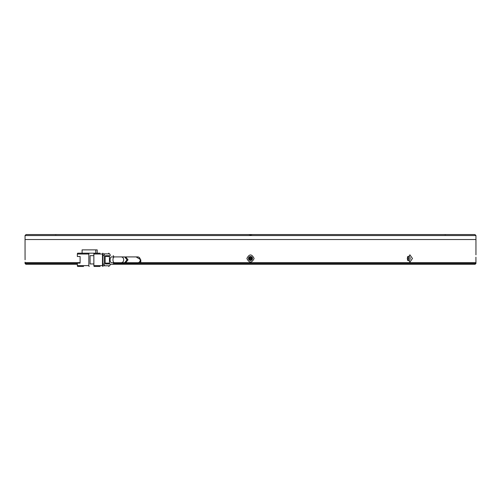 <?xml version="1.0" encoding="UTF-8"?>
<svg xmlns="http://www.w3.org/2000/svg" width="501" height="501" viewBox="0 0 501 501"><rect width="100%" height="100%" fill="white"/><g stroke="black" fill="none" stroke-linecap="round" stroke-linejoin="round"><path stroke-width="0.75" d="M110.207 264.29L475.123 264.29L475.95 263.463L113.57 263.463M136.147 256.913L140.794 259.819L140.794 262.637L475.95 262.637L138.37 262.637M407.902 256.9L408.741 258.491L407.958 260.057M250.5 256.831L252.16 258.491L250.5 260.144L248.84 258.491L250.5 256.831M249.172 258.491A1.328 1.328 0 0 0 250.5 259.819A1.328 1.328 0 0 0 251.828 258.491A1.328 1.328 0 0 0 250.5 257.163A1.328 1.328 0 0 0 249.172 258.491M77.354 263.463L25.05 263.463L25.877 264.29L77.354 264.29M80.104 262.637L25.05 262.637L80.104 262.637M111.535 256.913A2.9 1.453 90 0 0 110.082 259.819A2.9 1.453 90 0 0 111.535 262.718L114.403 262.718A2.9 1.453 -90 0 1 112.957 259.819A2.9 1.453 -90 0 1 114.403 256.913L111.535 256.913M126.985 259.819L124.661 256.913L121.198 256.913A2.9 2.511 -90 0 1 123.709 259.819A2.9 2.511 -90 0 1 121.198 262.718L124.661 262.718L126.985 259.819M81.081 253.187L82.095 253.187L82.095 249.867L95.735 249.867L95.735 253.187L77.768 253.187A0.827 0.413 90 0 0 77.354 254.013L77.354 256.499L80.104 256.499L80.104 263.131L77.354 263.131L77.354 265.618A0.827 0.413 90 0 0 77.768 266.444L83.567 266.444M93.862 263.958L90.08 263.958L90.08 255.673L93.862 255.673M77.354 254.013L88.834 254.013A0.827 0.413 -90 0 1 89.253 253.187M88.834 254.013L88.834 265.618A0.827 0.413 90 0 0 89.253 266.444M100.075 253.187L94.276 253.187A0.827 0.413 90 0 0 93.862 254.013L102.473 254.013L102.473 265.618L93.862 265.618A0.827 0.413 90 0 0 94.276 266.444L100.075 266.444M93.862 265.618L93.862 254.013M95.735 249.867L97.181 249.867L97.181 253.187M102.473 254.013A0.827 0.413 -90 0 1 102.887 253.187M107.947 253.85L103.638 253.85A1.66 0.827 90 0 0 102.805 255.504L102.805 264.127A1.66 0.827 90 0 0 103.638 265.78L107.947 265.78M102.887 266.444A0.827 0.413 -90 0 1 102.473 265.618M109.099 265.78A0.827 0.413 -90 0 1 108.692 266.444M108.692 253.187A0.827 0.413 -90 0 1 109.099 253.85M102.805 255.504L104.239 255.504A1.66 0.827 -90 0 1 105.072 253.85L109.381 253.85A1.66 0.827 -90 0 1 110.207 255.504L110.207 255.673M103.638 265.78L109.381 265.78A1.66 0.827 -90 0 0 110.207 264.127L110.207 263.958M105.072 265.78A1.66 0.827 -90 0 1 104.239 264.127L102.805 264.127M104.239 255.504L104.239 264.127M105.072 253.85L103.638 253.85M108.886 255.673L105.567 255.673A0.827 0.413 90 0 0 105.154 256.499L105.154 263.131A0.827 0.413 90 0 0 105.567 263.958L108.886 263.958M113.188 263.958A0.827 0.413 -90 0 0 113.608 263.131L113.608 262.718M113.608 256.913L113.608 256.499A0.827 0.413 -90 0 0 113.188 255.673M105.154 256.499L109.462 256.499L109.462 263.131L105.154 263.131M109.462 256.499A0.827 0.413 -90 0 1 109.876 255.673M109.876 263.958A0.827 0.413 -90 0 1 109.462 263.131M125.181 256.982L125.713 256.913L128.037 259.819L125.713 262.718L125.181 262.649M125.713 262.718L137.775 262.718A2.9 2.511 -90 0 0 140.286 259.819A2.9 2.511 -90 0 0 137.775 256.913L125.713 256.913M474.948 234.556L475.286 234.888L474.948 234.556L252.385 234.556L250.5 234.888L248.615 234.556L26.052 234.556L25.05 235.545L475.95 235.545L475.95 239.528L25.05 239.528L475.95 239.528L475.95 254.84M475.286 234.888L475.95 235.545M443.936 234.556L445.715 234.7M55.285 234.7L57.064 234.556M25.714 234.888L26.052 234.556M139.911 234.556L136.641 234.556M252.385 234.556L248.615 234.556M364.359 234.556L361.089 234.556M475.925 257.195L475.919 258.491C475.95 253.788 475.95 253.788 475.919 258.491C475.95 263.188 475.95 263.188 475.919 258.491L475.937 261.008M475.937 261.121L475.944 261.798M475.944 261.917L475.95 263.463M412.455 258.491L409.918 262.136L407.338 258.491A1.991 1.409 90 0 0 408.747 260.476A1.991 1.409 90 0 0 410.15 258.491A1.991 1.409 90 0 0 408.747 256.499A1.991 1.409 90 0 0 407.338 258.491L409.918 254.84L412.455 258.491M407.57 256.499L408.973 258.491L407.57 260.476M25.075 259.787L25.081 258.491C25.05 263.188 25.05 263.188 25.081 258.491L25.063 255.973M254.12 258.491C251.709 263.188 249.298 263.188 246.88 258.491C249.291 253.788 251.702 253.788 254.12 258.491M248.509 258.491A1.991 1.991 0 0 0 250.5 260.476A1.991 1.991 0 0 0 252.491 258.491A1.991 1.991 0 0 0 250.5 256.499A1.991 1.991 0 0 0 248.509 258.491L252.335 259.249M25.063 255.861L25.056 255.184M25.056 255.059L25.05 235.545M25.081 258.491C25.05 253.788 25.05 253.788 25.081 258.491M139.24 257.458L140.493 259.819L140.493 262.637M248.665 257.727L252.491 258.491M88.834 265.618L77.354 265.618M25.05 262.136L25.05 263.463M114.403 262.718L121.198 262.718M114.403 256.913L121.198 256.913"/></g></svg>
